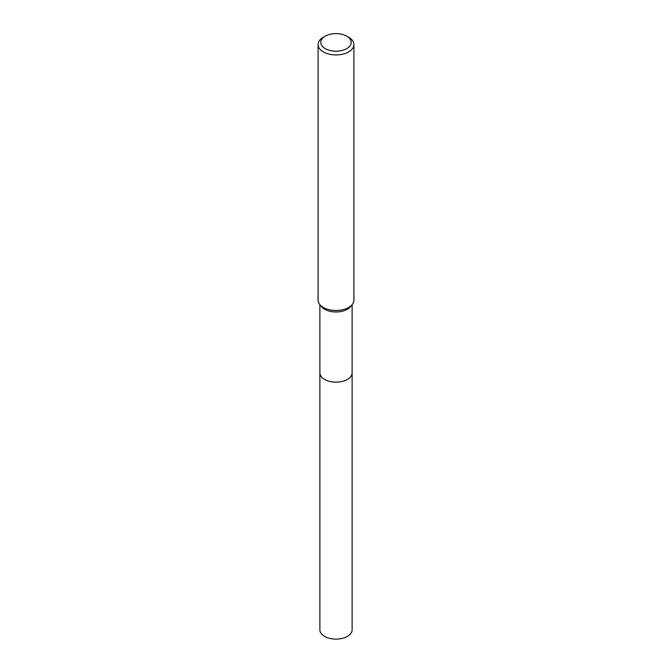 <?xml version="1.0" encoding="UTF-8"?>
<svg xmlns="http://www.w3.org/2000/svg" width="672" height="672" viewBox="0 0 672 672"><rect width="100%" height="100%" fill="white"/><g stroke="black" fill="none" stroke-linecap="round" stroke-linejoin="round"><path stroke-width="1.01" d="M352.12 372.54A16.128 9.307 180 0 1 352.128 372.851A16.12 9.307 180 0 1 347.399 379.428A16.12 9.307 180 0 1 329.834 381.444A16.12 9.307 180 0 1 319.88 372.851A16.128 9.307 180 0 1 319.88 372.54M352.12 372.632A16.12 9.307 180 0 1 347.399 379.436A16.12 9.307 180 0 1 329.658 381.41A16.12 9.307 180 0 1 319.88 372.632M346.76 36.17L348.667 37.271A17.909 10.34 180 0 1 353.909 44.579L353.909 300.14A17.909 10.34 180 0 1 352.346 304.357L350.717 306.466A16.12 9.307 180 0 1 347.399 309.246A16.12 9.307 180 0 1 321.283 306.466L319.654 304.357A17.909 10.34 180 0 1 318.091 300.14L318.091 44.579A17.909 10.34 180 0 1 323.333 37.271L325.24 36.17A15.221 8.786 180 0 1 346.76 36.17A15.221 8.786 180 0 1 346.76 48.602A15.221 8.786 180 0 1 325.24 48.602A15.221 8.786 180 0 1 325.24 36.17L323.333 37.271M352.346 304.357A17.909 10.34 180 0 1 348.667 307.448A17.909 10.34 180 0 1 319.654 304.357M353.909 44.579A17.909 10.34 180 0 1 348.667 51.895A17.909 10.34 180 0 1 329.146 54.138A17.909 10.34 180 0 1 318.091 44.579M319.872 372.851A16.128 9.307 180 0 0 324.593 379.436A16.128 9.307 180 0 0 342.174 381.452A16.128 9.307 180 0 0 352.128 372.851L352.12 629.807A16.12 9.307 180 0 1 342.166 638.4A16.12 9.307 180 0 1 324.601 636.384A16.12 9.307 180 0 1 319.88 629.807L319.88 304.651M352.12 372.851L352.12 304.651"/></g></svg>
